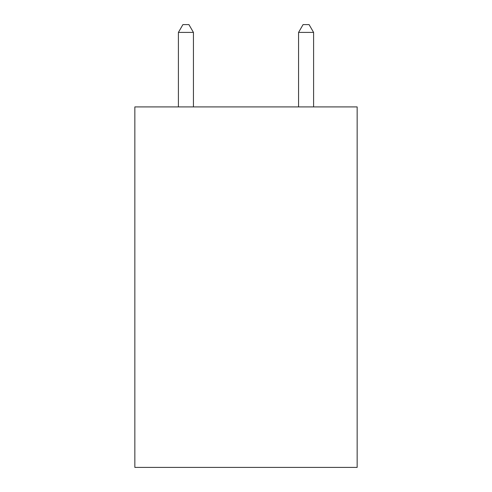 <?xml version="1.0" encoding="UTF-8"?>
<svg xmlns="http://www.w3.org/2000/svg" width="492" height="492" viewBox="0 0 492 492"><rect width="100%" height="100%" fill="white"/><g stroke="black" fill="none" stroke-linecap="round" stroke-linejoin="round"><path stroke-width="0.74" d="M357.149 106.912L357.149 467.4L134.851 467.4L134.851 106.912L357.149 106.912M193.43 106.912L193.43 32.41L178.405 32.41L178.405 106.912M178.405 32.41L182.913 24.6L188.922 24.6L193.43 32.41M313.595 106.912L313.595 32.41L298.57 32.41L298.57 106.912M298.57 32.41L303.078 24.6L309.087 24.6L313.595 32.41"/></g></svg>

